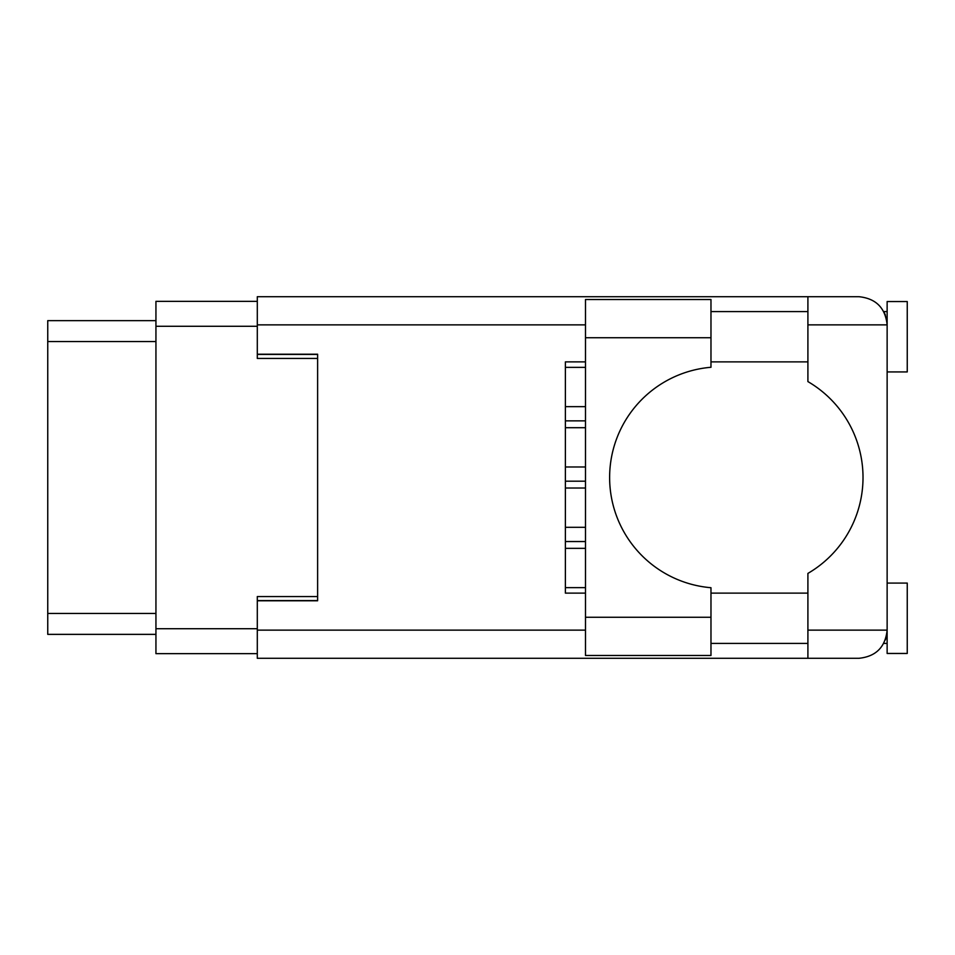 <?xml version="1.0" encoding="UTF-8"?>
<svg xmlns="http://www.w3.org/2000/svg" width="955" height="955" viewBox="0 0 955 955"><rect width="100%" height="100%" fill="white"/><g stroke="black" fill="none" stroke-linecap="round" stroke-linejoin="round"><path stroke-width="1.43" d="M257.301 301.338L155.94 301.338L155.94 653.662L257.301 653.662M317.621 596.553L257.301 596.553L257.301 630.133L585.487 630.133M585.487 324.867L257.301 324.867L257.301 358.447L317.621 358.447M155.94 320.641L47.75 320.641L47.75 634.359L155.94 634.359M585.487 367.365L565.384 367.365M565.384 406.651L585.487 406.651L565.384 406.651M585.487 427.697L565.384 427.697M585.487 420.869L565.384 420.869M565.384 466.983L585.487 466.983L565.384 466.983M585.487 488.017L565.384 488.017M585.487 481.201L565.384 481.201M565.384 527.303L585.487 527.303L565.384 527.303M585.487 548.349L565.384 548.349M585.487 541.533L565.384 541.533M565.384 587.635L585.487 587.635M710.974 337.736L710.974 367.281A110.601 110.601 0 0 0 609.624 477.5A110.601 110.601 0 0 0 710.974 587.719L710.974 655.476L585.487 655.476L585.487 299.524L710.974 299.524L710.974 337.736L585.487 337.736M885.392 315.102L883.817 311.593L887.135 311.593M257.301 630.133L257.301 658.293L858.987 658.293C875.962 656.503 885.345 647.108 887.135 630.133L887.135 301.541L907.25 301.541L907.25 371.925L887.135 371.925M887.135 583.075L907.25 583.075L907.25 653.459L887.135 653.459L887.135 630.133L886.598 635.612M710.974 643.407L807.906 643.407M710.974 593.127L807.906 593.127M710.974 361.873L807.906 361.873M710.974 311.593L807.906 311.593M807.906 324.867L807.906 296.707L858.987 296.707C875.962 298.497 885.345 307.892 887.135 324.867L807.906 324.867L807.906 381.594A111.007 111.007 0 0 1 807.906 573.406L807.906 630.133L887.135 630.133M257.301 324.867L257.301 296.707L807.906 296.707M257.301 354.221L317.621 354.221L317.621 600.779L257.301 600.779M585.487 593.127L565.384 593.127L565.384 361.873L585.487 361.873M807.906 658.293L807.906 630.133M883.817 311.593L886.586 319.304M885.404 639.862L886.586 635.684M155.94 326.276L257.301 326.276M155.94 628.724L257.301 628.724M257.301 600.576L317.621 600.576M257.301 354.424L317.621 354.424M155.94 341.556L47.75 341.556M155.94 613.444L47.75 613.444M710.974 617.264L585.487 617.264M883.817 643.407L887.135 643.407"/></g></svg>
